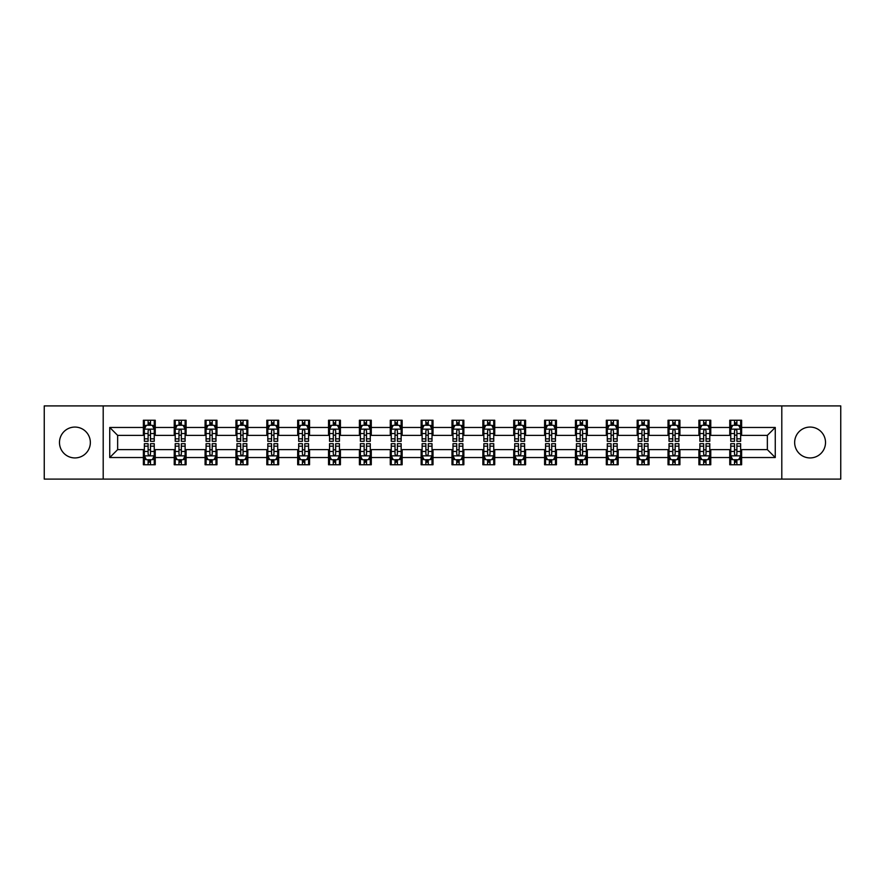 <?xml version="1.0" encoding="UTF-8"?>
<svg xmlns="http://www.w3.org/2000/svg" width="885" height="885" viewBox="0 0 885 885"><rect width="100%" height="100%" fill="white"/><g stroke="black" fill="none" stroke-linecap="round" stroke-linejoin="round"><path stroke-width="1.33" d="M810.085 427.068A15.432 15.432 0 0 0 794.653 442.5A15.432 15.432 0 0 0 810.085 457.932A15.432 15.432 0 0 0 825.517 442.5A15.432 15.432 0 0 0 810.085 427.068M74.915 427.068A15.432 15.432 0 0 0 59.483 442.5A15.432 15.432 0 0 0 74.915 457.932A15.432 15.432 0 0 0 90.347 442.5A15.432 15.432 0 0 0 74.915 427.068M781.798 479.095L840.75 479.095L840.75 405.905L781.798 405.905L781.798 479.095L103.202 479.095L103.202 405.905L44.25 405.905L44.25 479.095L103.202 479.095M781.798 405.905L103.202 405.905M741.63 427.466L741.63 420.242L729.76 420.242L729.76 427.466L710.766 427.466L710.766 420.242L698.896 420.242L698.896 427.466L679.912 427.466L679.912 420.242L668.031 420.242L668.031 427.466L649.048 427.466L649.048 420.242L637.178 420.242L637.178 427.466L618.184 427.466L618.184 420.242L606.313 420.242L606.313 427.466L587.319 427.466L587.319 420.242L575.449 420.242L575.449 427.466L556.455 427.466L556.455 420.242L544.585 420.242L544.585 427.466L525.59 427.466L525.59 420.242L513.72 420.242L513.72 427.466L494.726 427.466L494.726 420.242L482.856 420.242L482.856 427.466L463.862 427.466L463.862 420.242L451.992 420.242L451.992 427.466L433.008 427.466L433.008 420.242L421.138 420.242L421.138 427.466L402.144 427.466L402.144 420.242L390.274 420.242L390.274 427.466L371.28 427.466L371.28 420.242L359.41 420.242L359.41 427.466L340.415 427.466L340.415 420.242L328.545 420.242L328.545 427.466L309.551 427.466L309.551 420.242L297.681 420.242L297.681 427.466L278.686 427.466L278.686 420.242L266.816 420.242L266.816 427.466L247.822 427.466L247.822 420.242L235.952 420.242L235.952 427.466L216.969 427.466L216.969 420.242L205.088 420.242L205.088 427.466L186.104 427.466L186.104 420.242L174.234 420.242L174.234 427.466L155.24 427.466L155.24 420.242L143.37 420.242L143.37 427.466L109.74 427.466L109.74 457.534L117.65 449.624L143.37 449.624L143.37 464.758L155.24 464.758L155.24 449.624L174.234 449.624L174.234 464.758L186.104 464.758L186.104 449.624L205.088 449.624L205.088 464.758L216.969 464.758L216.969 449.624L235.952 449.624L235.952 464.758L247.822 464.758L247.822 449.624L266.816 449.624L266.816 464.758L278.686 464.758L278.686 449.624L297.681 449.624L297.681 464.758L309.551 464.758L309.551 449.624L328.545 449.624L328.545 464.758L340.415 464.758L340.415 449.624L359.41 449.624L359.41 464.758L371.28 464.758L371.28 449.624L390.274 449.624L390.274 464.758L402.144 464.758L402.144 449.624L421.138 449.624L421.138 464.758L433.008 464.758L433.008 449.624L451.992 449.624L451.992 464.758L463.862 464.758L463.862 449.624L482.856 449.624L482.856 464.758L494.726 464.758L494.726 449.624L513.72 449.624L513.72 464.758L525.59 464.758L525.59 449.624L544.585 449.624L544.585 464.758L556.455 464.758L556.455 449.624L575.449 449.624L575.449 464.758L587.319 464.758L587.319 449.624L606.313 449.624L606.313 464.758L618.184 464.758L618.184 449.624L637.178 449.624L637.178 464.758L649.048 464.758L649.048 449.624L668.031 449.624L668.031 464.758L679.912 464.758L679.912 449.624L698.896 449.624L698.896 464.758L710.766 464.758L710.766 449.624L729.76 449.624L729.76 464.758L741.63 464.758L741.63 449.624L767.35 449.624L767.35 435.376L741.63 435.376L741.63 427.466L775.26 427.466L775.26 457.534L741.63 457.534M729.76 457.534L710.766 457.534M698.896 457.534L679.912 457.534M668.031 457.534L649.048 457.534M637.178 457.534L618.184 457.534M606.313 457.534L587.319 457.534M575.449 457.534L556.455 457.534M544.585 457.534L525.59 457.534M513.72 457.534L494.726 457.534M482.856 457.534L463.862 457.534M451.992 457.534L433.008 457.534M421.138 457.534L402.144 457.534M390.274 457.534L371.28 457.534M359.41 457.534L340.415 457.534M328.545 457.534L309.551 457.534M297.681 457.534L278.686 457.534M266.816 457.534L247.822 457.534M235.952 457.534L216.969 457.534M205.088 457.534L186.104 457.534M174.234 457.534L155.24 457.534M143.37 457.534L109.74 457.534M729.76 427.466L729.76 435.376L710.766 435.376L710.766 427.466M698.896 427.466L698.896 435.376L679.912 435.376L679.912 427.466M668.031 427.466L668.031 435.376L649.048 435.376L649.048 427.466M637.178 427.466L637.178 435.376L618.184 435.376L618.184 427.466M606.313 427.466L606.313 435.376L587.319 435.376L587.319 427.466M575.449 427.466L575.449 435.376L556.455 435.376L556.455 427.466M544.585 427.466L544.585 435.376L525.59 435.376L525.59 427.466M513.72 427.466L513.72 435.376L494.726 435.376L494.726 427.466M482.856 427.466L482.856 435.376L463.862 435.376L463.862 427.466M451.992 427.466L451.992 435.376L433.008 435.376L433.008 427.466M421.138 427.466L421.138 435.376L402.144 435.376L402.144 427.466M390.274 427.466L390.274 435.376L371.28 435.376L371.28 427.466M359.41 427.466L359.41 435.376L340.415 435.376L340.415 427.466M328.545 427.466L328.545 435.376L309.551 435.376L309.551 427.466M297.681 427.466L297.681 435.376L278.686 435.376L278.686 427.466M266.816 427.466L266.816 435.376L247.822 435.376L247.822 427.466M235.952 427.466L235.952 435.376L216.969 435.376L216.969 427.466M205.088 427.466L205.088 435.376L186.104 435.376L186.104 427.466M174.234 427.466L174.234 435.376L155.24 435.376L155.24 427.466M143.37 427.466L143.37 435.376L117.65 435.376L109.74 427.466M117.65 435.376L117.65 449.624M775.26 457.534L767.35 449.624M767.35 435.376L775.26 427.466M143.37 425.187L144.355 425.187M148.116 425.187L150.494 425.187M154.244 425.187L155.24 425.187M143.37 435.177L144.355 435.177M148.116 435.177L150.494 435.177M154.244 435.177L155.24 435.177M143.37 449.823L144.355 449.823M148.116 449.823L150.494 449.823M154.244 449.823L155.24 449.823M143.37 459.813L144.355 459.813M148.116 459.813L150.494 459.813M154.244 459.813L155.24 459.813M174.234 449.823L175.219 449.823M178.98 449.823L181.348 449.823M185.109 449.823L186.104 449.823M174.234 459.813L175.219 459.813M178.98 459.813L181.348 459.813M185.109 459.813L186.104 459.813M174.234 425.187L175.219 425.187M178.98 425.187L181.348 425.187M185.109 425.187L186.104 425.187M174.234 435.177L175.219 435.177M178.98 435.177L181.348 435.177M185.109 435.177L186.104 435.177M205.088 449.823L206.083 449.823M209.845 449.823L212.212 449.823M215.973 449.823L216.969 449.823M205.088 459.813L206.083 459.813M209.845 459.813L212.212 459.813M215.973 459.813L216.969 459.813M205.088 425.187L206.083 425.187M209.845 425.187L212.212 425.187M215.973 425.187L216.969 425.187M205.088 435.177L206.083 435.177M209.845 435.177L212.212 435.177M215.973 435.177L216.969 435.177M235.952 449.823L236.948 449.823M240.709 449.823L243.076 449.823M246.838 449.823L247.822 449.823M235.952 459.813L236.948 459.813M240.709 459.813L243.076 459.813M246.838 459.813L247.822 459.813M235.952 425.187L236.948 425.187M240.709 425.187L243.076 425.187M246.838 425.187L247.822 425.187M235.952 435.177L236.948 435.177M240.709 435.177L243.076 435.177M246.838 435.177L247.822 435.177M266.816 449.823L267.812 449.823M271.562 449.823L273.941 449.823M277.702 449.823L278.686 449.823M266.816 459.813L267.812 459.813M271.562 459.813L273.941 459.813M277.702 459.813L278.686 459.813M266.816 425.187L267.812 425.187M271.562 425.187L273.941 425.187M277.702 425.187L278.686 425.187M266.816 435.177L267.812 435.177M271.562 435.177L273.941 435.177M277.702 435.177L278.686 435.177M297.681 449.823L298.676 449.823M302.427 449.823L304.805 449.823M308.566 449.823L309.551 449.823M297.681 459.813L298.676 459.813M302.427 459.813L304.805 459.813M308.566 459.813L309.551 459.813M297.681 425.187L298.676 425.187M302.427 425.187L304.805 425.187M308.566 425.187L309.551 425.187M297.681 435.177L298.676 435.177M302.427 435.177L304.805 435.177M308.566 435.177L309.551 435.177M328.545 449.823L329.53 449.823M333.291 449.823L335.669 449.823M339.431 449.823L340.415 449.823M328.545 459.813L329.53 459.813M333.291 459.813L335.669 459.813M339.431 459.813L340.415 459.813M328.545 425.187L329.53 425.187M333.291 425.187L335.669 425.187M339.431 425.187L340.415 425.187M328.545 435.177L329.53 435.177M333.291 435.177L335.669 435.177M339.431 435.177L340.415 435.177M359.41 449.823L360.394 449.823M364.155 449.823L366.534 449.823M370.284 449.823L371.28 449.823M359.41 459.813L360.394 459.813M364.155 459.813L366.534 459.813M370.284 459.813L371.28 459.813M359.41 425.187L360.394 425.187M364.155 425.187L366.534 425.187M370.284 425.187L371.28 425.187M359.41 435.177L360.394 435.177M364.155 435.177L366.534 435.177M370.284 435.177L371.28 435.177M390.274 449.823L391.258 449.823M395.02 449.823L397.398 449.823M401.148 449.823L402.144 449.823M390.274 459.813L391.258 459.813M395.02 459.813L397.398 459.813M401.148 459.813L402.144 459.813M390.274 425.187L391.258 425.187M395.02 425.187L397.398 425.187M401.148 425.187L402.144 425.187M390.274 435.177L391.258 435.177M395.02 435.177L397.398 435.177M401.148 435.177L402.144 435.177M421.138 449.823L422.123 449.823M425.884 449.823L428.251 449.823M432.013 449.823L433.008 449.823M421.138 459.813L422.123 459.813M425.884 459.813L428.251 459.813M432.013 459.813L433.008 459.813M421.138 425.187L422.123 425.187M425.884 425.187L428.251 425.187M432.013 425.187L433.008 425.187M421.138 435.177L422.123 435.177M425.884 435.177L428.251 435.177M432.013 435.177L433.008 435.177M451.992 449.823L452.987 449.823M456.748 449.823L459.116 449.823M462.877 449.823L463.862 449.823M451.992 459.813L452.987 459.813M456.748 459.813L459.116 459.813M462.877 459.813L463.862 459.813M451.992 425.187L452.987 425.187M456.748 425.187L459.116 425.187M462.877 425.187L463.862 425.187M451.992 435.177L452.987 435.177M456.748 435.177L459.116 435.177M462.877 435.177L463.862 435.177M482.856 449.823L483.852 449.823M487.602 449.823L489.98 449.823M493.741 449.823L494.726 449.823M482.856 459.813L483.852 459.813M487.602 459.813L489.98 459.813M493.741 459.813L494.726 459.813M482.856 425.187L483.852 425.187M487.602 425.187L489.98 425.187M493.741 425.187L494.726 425.187M482.856 435.177L483.852 435.177M487.602 435.177L489.98 435.177M493.741 435.177L494.726 435.177M513.72 449.823L514.716 449.823M518.466 449.823L520.845 449.823M524.606 449.823L525.59 449.823M513.72 459.813L514.716 459.813M518.466 459.813L520.845 459.813M524.606 459.813L525.59 459.813M513.72 425.187L514.716 425.187M518.466 425.187L520.845 425.187M524.606 425.187L525.59 425.187M513.72 435.177L514.716 435.177M518.466 435.177L520.845 435.177M524.606 435.177L525.59 435.177M544.585 449.823L545.569 449.823M549.331 449.823L551.709 449.823M555.47 449.823L556.455 449.823M544.585 459.813L545.569 459.813M549.331 459.813L551.709 459.813M555.47 459.813L556.455 459.813M544.585 425.187L545.569 425.187M549.331 425.187L551.709 425.187M555.47 425.187L556.455 425.187M544.585 435.177L545.569 435.177M549.331 435.177L551.709 435.177M555.47 435.177L556.455 435.177M575.449 449.823L576.434 449.823M580.195 449.823L582.573 449.823M586.324 449.823L587.319 449.823M575.449 459.813L576.434 459.813M580.195 459.813L582.573 459.813M586.324 459.813L587.319 459.813M575.449 425.187L576.434 425.187M580.195 425.187L582.573 425.187M586.324 425.187L587.319 425.187M575.449 435.177L576.434 435.177M580.195 435.177L582.573 435.177M586.324 435.177L587.319 435.177M606.313 449.823L607.298 449.823M611.059 449.823L613.438 449.823M617.188 449.823L618.184 449.823M606.313 459.813L607.298 459.813M611.059 459.813L613.438 459.813M617.188 459.813L618.184 459.813M606.313 425.187L607.298 425.187M611.059 425.187L613.438 425.187M617.188 425.187L618.184 425.187M606.313 435.177L607.298 435.177M611.059 435.177L613.438 435.177M617.188 435.177L618.184 435.177M637.178 449.823L638.162 449.823M641.924 449.823L644.291 449.823M648.052 449.823L649.048 449.823M637.178 459.813L638.162 459.813M641.924 459.813L644.291 459.813M648.052 459.813L649.048 459.813M637.178 425.187L638.162 425.187M641.924 425.187L644.291 425.187M648.052 425.187L649.048 425.187M637.178 435.177L638.162 435.177M641.924 435.177L644.291 435.177M648.052 435.177L649.048 435.177M668.031 449.823L669.027 449.823M672.788 449.823L675.155 449.823M678.917 449.823L679.912 449.823M668.031 459.813L669.027 459.813M672.788 459.813L675.155 459.813M678.917 459.813L679.912 459.813M668.031 425.187L669.027 425.187M672.788 425.187L675.155 425.187M678.917 425.187L679.912 425.187M668.031 435.177L669.027 435.177M672.788 435.177L675.155 435.177M678.917 435.177L679.912 435.177M698.896 449.823L699.891 449.823M703.652 449.823L706.02 449.823M709.781 449.823L710.766 449.823M698.896 459.813L699.891 459.813M703.652 459.813L706.02 459.813M709.781 459.813L710.766 459.813M698.896 425.187L699.891 425.187M703.652 425.187L706.02 425.187M709.781 425.187L710.766 425.187M698.896 435.177L699.891 435.177M703.652 435.177L706.02 435.177M709.781 435.177L710.766 435.177M729.76 449.823L730.756 449.823M734.506 449.823L736.884 449.823M740.645 449.823L741.63 449.823M729.76 459.813L730.756 459.813M734.506 459.813L736.884 459.813M740.645 459.813L741.63 459.813M729.76 425.187L730.756 425.187M734.506 425.187L736.884 425.187M740.645 425.187L741.63 425.187M729.76 435.177L730.756 435.177M734.506 435.177L736.884 435.177M740.645 435.177L741.63 435.177M150.494 422.82L148.116 422.82M154.244 438.827L150.494 438.827L150.494 441.316L154.244 441.316L154.244 429.247L152.275 425.287L146.335 425.287L144.355 429.247L144.355 441.316L148.116 441.316L148.116 438.827L144.355 438.827M144.355 429.247L144.355 420.242M154.244 429.247L154.244 420.242M148.116 425.287L148.116 420.242M150.494 420.242L150.494 425.287M150.494 438.827L150.494 430.729C149.698 429.203 148.912 429.203 148.116 430.729L148.116 438.827M148.116 462.18L150.494 462.18M144.355 446.173L148.116 446.173L148.116 443.684L144.355 443.684L144.355 455.753L146.335 459.713L152.275 459.713L154.244 455.753L154.244 443.684L150.494 443.684L150.494 446.173L154.244 446.173M154.244 455.753L154.244 464.758M144.355 455.753L144.355 464.758M150.494 459.713L150.494 464.758M148.116 464.758L148.116 459.713M148.116 446.173L148.116 454.27C148.901 455.797 149.698 455.797 150.494 454.27L150.494 446.173M181.348 422.82L178.98 422.82M185.109 438.827L181.348 438.827L181.348 441.316L185.109 441.316L185.109 429.247L183.129 425.287L177.199 425.287L175.219 429.247L175.219 441.316L178.98 441.316L178.98 438.827L175.219 438.827M175.219 429.247L175.219 420.242M185.109 429.247L185.109 420.242M178.98 425.287L178.98 420.242M181.348 420.242L181.348 425.287M181.348 438.827L181.348 430.729C180.562 429.203 179.766 429.203 178.98 430.729L178.98 438.827M212.212 422.82L209.845 422.82M215.973 438.827L212.212 438.827L212.212 441.316L215.973 441.316L215.973 429.247L213.993 425.287L208.064 425.287L206.083 429.247L206.083 441.316L209.845 441.316L209.845 438.827L206.083 438.827M206.083 429.247L206.083 420.242M215.973 429.247L215.973 420.242M209.845 425.287L209.845 420.242M212.212 420.242L212.212 425.287M212.212 438.827L212.212 430.729C211.427 429.203 210.63 429.203 209.845 430.729L209.845 438.827M178.98 462.18L181.348 462.18M175.219 446.173L178.98 446.173L178.98 443.684L175.219 443.684L175.219 455.753L177.199 459.713L183.129 459.713L185.109 455.753L185.109 443.684L181.348 443.684L181.348 446.173L185.109 446.173M185.109 455.753L185.109 464.758M175.219 455.753L175.219 464.758M181.348 459.713L181.348 464.758M178.98 464.758L178.98 459.713M178.98 446.173L178.98 454.27C179.766 455.797 180.562 455.797 181.348 454.27L181.348 446.173M209.845 462.18L212.212 462.18M206.083 446.173L209.845 446.173L209.845 443.684L206.083 443.684L206.083 455.753L208.064 459.713L213.993 459.713L215.973 455.753L215.973 443.684L212.212 443.684L212.212 446.173L215.973 446.173M215.973 455.753L215.973 464.758M206.083 455.753L206.083 464.758M212.212 459.713L212.212 464.758M209.845 464.758L209.845 459.713M209.845 446.173L209.845 454.27C210.63 455.797 211.427 455.797 212.212 454.27L212.212 446.173M243.076 422.82L240.709 422.82M246.838 438.827L243.076 438.827L243.076 441.316L246.838 441.316L246.838 429.247L244.857 425.287L238.928 425.287L236.948 429.247L236.948 441.316L240.709 441.316L240.709 438.827L236.948 438.827M236.948 429.247L236.948 420.242M246.838 429.247L246.838 420.242M240.709 425.287L240.709 420.242M243.076 420.242L243.076 425.287M243.076 438.827L243.076 430.729C242.291 429.203 241.494 429.203 240.709 430.729L240.709 438.827M273.941 422.82L271.562 422.82M277.702 438.827L273.941 438.827L273.941 441.316L277.702 441.316L277.702 429.247L275.722 425.287L269.781 425.287L267.812 429.247L267.812 441.316L271.562 441.316L271.562 438.827L267.812 438.827M267.812 429.247L267.812 420.242M277.702 429.247L277.702 420.242M271.562 425.287L271.562 420.242M273.941 420.242L273.941 425.287M273.941 438.827L273.941 430.729C273.155 429.203 272.359 429.203 271.562 430.729L271.562 438.827M304.805 422.82L302.427 422.82M308.566 438.827L304.805 438.827L304.805 441.316L308.566 441.316L308.566 429.247L306.586 425.287L300.646 425.287L298.676 429.247L298.676 441.316L302.427 441.316L302.427 438.827L298.676 438.827M298.676 429.247L298.676 420.242M308.566 429.247L308.566 420.242M302.427 425.287L302.427 420.242M304.805 420.242L304.805 425.287M304.805 438.827L304.805 430.729C304.009 429.203 303.223 429.203 302.427 430.729L302.427 438.827M240.709 462.18L243.076 462.18M236.948 446.173L240.709 446.173L240.709 443.684L236.948 443.684L236.948 455.753L238.928 459.713L244.857 459.713L246.838 455.753L246.838 443.684L243.076 443.684L243.076 446.173L246.838 446.173M246.838 455.753L246.838 464.758M236.948 455.753L236.948 464.758M243.076 459.713L243.076 464.758M240.709 464.758L240.709 459.713M240.709 446.173L240.709 454.27C241.494 455.797 242.291 455.797 243.076 454.27L243.076 446.173M271.562 462.18L273.941 462.18M267.812 446.173L271.562 446.173L271.562 443.684L267.812 443.684L267.812 455.753L269.781 459.713L275.722 459.713L277.702 455.753L277.702 443.684L273.941 443.684L273.941 446.173L277.702 446.173M277.702 455.753L277.702 464.758M267.812 455.753L267.812 464.758M273.941 459.713L273.941 464.758M271.562 464.758L271.562 459.713M271.562 446.173L271.562 454.27C272.359 455.797 273.144 455.797 273.941 454.27L273.941 446.173M302.427 462.18L304.805 462.18M298.676 446.173L302.427 446.173L302.427 443.684L298.676 443.684L298.676 455.753L300.646 459.713L306.586 459.713L308.566 455.753L308.566 443.684L304.805 443.684L304.805 446.173L308.566 446.173M308.566 455.753L308.566 464.758M298.676 455.753L298.676 464.758M304.805 459.713L304.805 464.758M302.427 464.758L302.427 459.713M302.427 446.173L302.427 454.27C303.223 455.797 304.009 455.797 304.805 454.27L304.805 446.173M335.669 422.82L333.291 422.82M339.431 438.827L335.669 438.827L335.669 441.316L339.431 441.316L339.431 429.247L337.451 425.287L331.51 425.287L329.53 429.247L329.53 441.316L333.291 441.316L333.291 438.827L329.53 438.827M329.53 429.247L329.53 420.242M339.431 429.247L339.431 420.242M333.291 425.287L333.291 420.242M335.669 420.242L335.669 425.287M335.669 438.827L335.669 430.729C334.873 429.203 334.087 429.203 333.291 430.729L333.291 438.827M333.291 462.18L335.669 462.18M329.53 446.173L333.291 446.173L333.291 443.684L329.53 443.684L329.53 455.753L331.51 459.713L337.451 459.713L339.431 455.753L339.431 443.684L335.669 443.684L335.669 446.173L339.431 446.173M339.431 455.753L339.431 464.758M329.53 455.753L329.53 464.758M335.669 459.713L335.669 464.758M333.291 464.758L333.291 459.713M333.291 446.173L333.291 454.27C334.087 455.797 334.873 455.797 335.669 454.27L335.669 446.173M366.534 422.82L364.155 422.82M370.284 438.827L366.534 438.827L366.534 441.316L370.284 441.316L370.284 429.247L368.315 425.287L362.374 425.287L360.394 429.247L360.394 441.316L364.155 441.316L364.155 438.827L360.394 438.827M360.394 429.247L360.394 420.242M370.284 429.247L370.284 420.242M364.155 425.287L364.155 420.242M366.534 420.242L366.534 425.287M366.534 438.827L366.534 430.729C365.737 429.203 364.952 429.203 364.155 430.729L364.155 438.827M364.155 462.18L366.534 462.18M360.394 446.173L364.155 446.173L364.155 443.684L360.394 443.684L360.394 455.753L362.374 459.713L368.315 459.713L370.284 455.753L370.284 443.684L366.534 443.684L366.534 446.173L370.284 446.173M370.284 455.753L370.284 464.758M360.394 455.753L360.394 464.758M366.534 459.713L366.534 464.758M364.155 464.758L364.155 459.713M364.155 446.173L364.155 454.27C364.941 455.797 365.737 455.797 366.534 454.27L366.534 446.173M397.398 422.82L395.02 422.82M401.148 438.827L397.398 438.827L397.398 441.316L401.148 441.316L401.148 429.247L399.168 425.287L393.239 425.287L391.258 429.247L391.258 441.316L395.02 441.316L395.02 438.827L391.258 438.827M391.258 429.247L391.258 420.242M401.148 429.247L401.148 420.242M395.02 425.287L395.02 420.242M397.398 420.242L397.398 425.287M397.398 438.827L397.398 430.729C396.602 429.203 395.816 429.203 395.02 430.729L395.02 438.827M395.02 462.18L397.398 462.18M391.258 446.173L395.02 446.173L395.02 443.684L391.258 443.684L391.258 455.753L393.239 459.713L399.168 459.713L401.148 455.753L401.148 443.684L397.398 443.684L397.398 446.173L401.148 446.173M401.148 455.753L401.148 464.758M391.258 455.753L391.258 464.758M397.398 459.713L397.398 464.758M395.02 464.758L395.02 459.713M395.02 446.173L395.02 454.27C395.805 455.797 396.602 455.797 397.398 454.27L397.398 446.173M428.251 422.82L425.884 422.82M432.013 438.827L428.251 438.827L428.251 441.316L432.013 441.316L432.013 429.247L430.033 425.287L424.103 425.287L422.123 429.247L422.123 441.316L425.884 441.316L425.884 438.827L422.123 438.827M422.123 429.247L422.123 420.242M432.013 429.247L432.013 420.242M425.884 425.287L425.884 420.242M428.251 420.242L428.251 425.287M428.251 438.827L428.251 430.729C427.466 429.203 426.67 429.203 425.884 430.729L425.884 438.827M425.884 462.18L428.251 462.18M422.123 446.173L425.884 446.173L425.884 443.684L422.123 443.684L422.123 455.753L424.103 459.713L430.033 459.713L432.013 455.753L432.013 443.684L428.251 443.684L428.251 446.173L432.013 446.173M432.013 455.753L432.013 464.758M422.123 455.753L422.123 464.758M428.251 459.713L428.251 464.758M425.884 464.758L425.884 459.713M425.884 446.173L425.884 454.27C426.67 455.797 427.466 455.797 428.251 454.27L428.251 446.173M459.116 422.82L456.748 422.82M462.877 438.827L459.116 438.827L459.116 441.316L462.877 441.316L462.877 429.247L460.897 425.287L454.967 425.287L452.987 429.247L452.987 441.316L456.748 441.316L456.748 438.827L452.987 438.827M452.987 429.247L452.987 420.242M462.877 429.247L462.877 420.242M456.748 425.287L456.748 420.242M459.116 420.242L459.116 425.287M459.116 438.827L459.116 430.729C458.33 429.203 457.534 429.203 456.748 430.729L456.748 438.827M456.748 462.18L459.116 462.18M452.987 446.173L456.748 446.173L456.748 443.684L452.987 443.684L452.987 455.753L454.967 459.713L460.897 459.713L462.877 455.753L462.877 443.684L459.116 443.684L459.116 446.173L462.877 446.173M462.877 455.753L462.877 464.758M452.987 455.753L452.987 464.758M459.116 459.713L459.116 464.758M456.748 464.758L456.748 459.713M456.748 446.173L456.748 454.27C457.534 455.797 458.33 455.797 459.116 454.27L459.116 446.173M489.98 422.82L487.602 422.82M493.741 438.827L489.98 438.827L489.98 441.316L493.741 441.316L493.741 429.247L491.761 425.287L485.832 425.287L483.852 429.247L483.852 441.316L487.602 441.316L487.602 438.827L483.852 438.827M483.852 429.247L483.852 420.242M493.741 429.247L493.741 420.242M487.602 425.287L487.602 420.242M489.98 420.242L489.98 425.287M489.98 438.827L489.98 430.729C489.195 429.203 488.398 429.203 487.602 430.729L487.602 438.827M487.602 462.18L489.98 462.18M483.852 446.173L487.602 446.173L487.602 443.684L483.852 443.684L483.852 455.753L485.832 459.713L491.761 459.713L493.741 455.753L493.741 443.684L489.98 443.684L489.98 446.173L493.741 446.173M493.741 455.753L493.741 464.758M483.852 455.753L483.852 464.758M489.98 459.713L489.98 464.758M487.602 464.758L487.602 459.713M487.602 446.173L487.602 454.27C488.398 455.797 489.184 455.797 489.98 454.27L489.98 446.173M520.845 422.82L518.466 422.82M524.606 438.827L520.845 438.827L520.845 441.316L524.606 441.316L524.606 429.247L522.626 425.287L516.685 425.287L514.716 429.247L514.716 441.316L518.466 441.316L518.466 438.827L514.716 438.827M514.716 429.247L514.716 420.242M524.606 429.247L524.606 420.242M518.466 425.287L518.466 420.242M520.845 420.242L520.845 425.287M520.845 438.827L520.845 430.729C520.059 429.203 519.263 429.203 518.466 430.729L518.466 438.827M518.466 462.18L520.845 462.18M514.716 446.173L518.466 446.173L518.466 443.684L514.716 443.684L514.716 455.753L516.685 459.713L522.626 459.713L524.606 455.753L524.606 443.684L520.845 443.684L520.845 446.173L524.606 446.173M524.606 455.753L524.606 464.758M514.716 455.753L514.716 464.758M520.845 459.713L520.845 464.758M518.466 464.758L518.466 459.713M518.466 446.173L518.466 454.27C519.263 455.797 520.048 455.797 520.845 454.27L520.845 446.173M551.709 422.82L549.331 422.82M555.47 438.827L551.709 438.827L551.709 441.316L555.47 441.316L555.47 429.247L553.49 425.287L547.549 425.287L545.569 429.247L545.569 441.316L549.331 441.316L549.331 438.827L545.569 438.827M545.569 429.247L545.569 420.242M555.47 429.247L555.47 420.242M549.331 425.287L549.331 420.242M551.709 420.242L551.709 425.287M551.709 438.827L551.709 430.729C550.913 429.203 550.127 429.203 549.331 430.729L549.331 438.827M549.331 462.18L551.709 462.18M545.569 446.173L549.331 446.173L549.331 443.684L545.569 443.684L545.569 455.753L547.549 459.713L553.49 459.713L555.47 455.753L555.47 443.684L551.709 443.684L551.709 446.173L555.47 446.173M555.47 455.753L555.47 464.758M545.569 455.753L545.569 464.758M551.709 459.713L551.709 464.758M549.331 464.758L549.331 459.713M549.331 446.173L549.331 454.27C550.127 455.797 550.913 455.797 551.709 454.27L551.709 446.173M582.573 422.82L580.195 422.82M586.324 438.827L582.573 438.827L582.573 441.316L586.324 441.316L586.324 429.247L584.354 425.287L578.414 425.287L576.434 429.247L576.434 441.316L580.195 441.316L580.195 438.827L576.434 438.827M576.434 429.247L576.434 420.242M586.324 429.247L586.324 420.242M580.195 425.287L580.195 420.242M582.573 420.242L582.573 425.287M582.573 438.827L582.573 430.729C581.777 429.203 580.991 429.203 580.195 430.729L580.195 438.827M580.195 462.18L582.573 462.18M576.434 446.173L580.195 446.173L580.195 443.684L576.434 443.684L576.434 455.753L578.414 459.713L584.354 459.713L586.324 455.753L586.324 443.684L582.573 443.684L582.573 446.173L586.324 446.173M586.324 455.753L586.324 464.758M576.434 455.753L576.434 464.758M582.573 459.713L582.573 464.758M580.195 464.758L580.195 459.713M580.195 446.173L580.195 454.27C580.991 455.797 581.777 455.797 582.573 454.27L582.573 446.173M613.438 422.82L611.059 422.82M617.188 438.827L613.438 438.827L613.438 441.316L617.188 441.316L617.188 429.247L615.219 425.287L609.278 425.287L607.298 429.247L607.298 441.316L611.059 441.316L611.059 438.827L607.298 438.827M607.298 429.247L607.298 420.242M617.188 429.247L617.188 420.242M611.059 425.287L611.059 420.242M613.438 420.242L613.438 425.287M613.438 438.827L613.438 430.729C612.641 429.203 611.856 429.203 611.059 430.729L611.059 438.827M611.059 462.18L613.438 462.18M607.298 446.173L611.059 446.173L611.059 443.684L607.298 443.684L607.298 455.753L609.278 459.713L615.219 459.713L617.188 455.753L617.188 443.684L613.438 443.684L613.438 446.173L617.188 446.173M617.188 455.753L617.188 464.758M607.298 455.753L607.298 464.758M613.438 459.713L613.438 464.758M611.059 464.758L611.059 459.713M611.059 446.173L611.059 454.27C611.845 455.797 612.641 455.797 613.438 454.27L613.438 446.173M644.291 422.82L641.924 422.82M648.052 438.827L644.291 438.827L644.291 441.316L648.052 441.316L648.052 429.247L646.072 425.287L640.143 425.287L638.162 429.247L638.162 441.316L641.924 441.316L641.924 438.827L638.162 438.827M638.162 429.247L638.162 420.242M648.052 429.247L648.052 420.242M641.924 425.287L641.924 420.242M644.291 420.242L644.291 425.287M644.291 438.827L644.291 430.729C643.506 429.203 642.709 429.203 641.924 430.729L641.924 438.827M641.924 462.18L644.291 462.18M638.162 446.173L641.924 446.173L641.924 443.684L638.162 443.684L638.162 455.753L640.143 459.713L646.072 459.713L648.052 455.753L648.052 443.684L644.291 443.684L644.291 446.173L648.052 446.173M648.052 455.753L648.052 464.758M638.162 455.753L638.162 464.758M644.291 459.713L644.291 464.758M641.924 464.758L641.924 459.713M641.924 446.173L641.924 454.27C642.709 455.797 643.506 455.797 644.291 454.27L644.291 446.173M675.155 422.82L672.788 422.82M678.917 438.827L675.155 438.827L675.155 441.316L678.917 441.316L678.917 429.247L676.936 425.287L671.007 425.287L669.027 429.247L669.027 441.316L672.788 441.316L672.788 438.827L669.027 438.827M669.027 429.247L669.027 420.242M678.917 429.247L678.917 420.242M672.788 425.287L672.788 420.242M675.155 420.242L675.155 425.287M675.155 438.827L675.155 430.729C674.37 429.203 673.573 429.203 672.788 430.729L672.788 438.827M672.788 462.18L675.155 462.18M669.027 446.173L672.788 446.173L672.788 443.684L669.027 443.684L669.027 455.753L671.007 459.713L676.936 459.713L678.917 455.753L678.917 443.684L675.155 443.684L675.155 446.173L678.917 446.173M678.917 455.753L678.917 464.758M669.027 455.753L669.027 464.758M675.155 459.713L675.155 464.758M672.788 464.758L672.788 459.713M672.788 446.173L672.788 454.27C673.573 455.797 674.37 455.797 675.155 454.27L675.155 446.173M706.02 422.82L703.652 422.82M709.781 438.827L706.02 438.827L706.02 441.316L709.781 441.316L709.781 429.247L707.801 425.287L701.871 425.287L699.891 429.247L699.891 441.316L703.652 441.316L703.652 438.827L699.891 438.827M699.891 429.247L699.891 420.242M709.781 429.247L709.781 420.242M703.652 425.287L703.652 420.242M706.02 420.242L706.02 425.287M706.02 438.827L706.02 430.729C705.234 429.203 704.438 429.203 703.652 430.729L703.652 438.827M703.652 462.18L706.02 462.18M699.891 446.173L703.652 446.173L703.652 443.684L699.891 443.684L699.891 455.753L701.871 459.713L707.801 459.713L709.781 455.753L709.781 443.684L706.02 443.684L706.02 446.173L709.781 446.173M709.781 455.753L709.781 464.758M699.891 455.753L699.891 464.758M706.02 459.713L706.02 464.758M703.652 464.758L703.652 459.713M703.652 446.173L703.652 454.27C704.438 455.797 705.234 455.797 706.02 454.27L706.02 446.173M736.884 422.82L734.506 422.82M740.645 438.827L736.884 438.827L736.884 441.316L740.645 441.316L740.645 429.247L738.665 425.287L732.725 425.287L730.756 429.247L730.756 441.316L734.506 441.316L734.506 438.827L730.756 438.827M730.756 429.247L730.756 420.242M740.645 429.247L740.645 420.242M734.506 425.287L734.506 420.242M736.884 420.242L736.884 425.287M736.884 438.827L736.884 430.729C736.099 429.203 735.302 429.203 734.506 430.729L734.506 438.827M734.506 462.18L736.884 462.18M730.756 446.173L734.506 446.173L734.506 443.684L730.756 443.684L730.756 455.753L732.725 459.713L738.665 459.713L740.645 455.753L740.645 443.684L736.884 443.684L736.884 446.173L740.645 446.173M740.645 455.753L740.645 464.758M730.756 455.753L730.756 464.758M736.884 459.713L736.884 464.758M734.506 464.758L734.506 459.713M734.506 446.173L734.506 454.27C735.302 455.797 736.088 455.797 736.884 454.27L736.884 446.173M154.2 429.148L144.41 429.148M144.355 425.53L146.213 425.53M152.386 425.53L154.244 425.53M148.116 433.528L144.355 433.528M154.244 433.528L150.494 433.528M150.494 424.07L148.116 424.07M144.41 455.852L154.2 455.852M154.244 459.47L152.386 459.47M146.213 459.47L144.355 459.47M150.494 451.472L154.244 451.472M144.355 451.472L148.116 451.472M148.116 460.93L150.494 460.93M185.065 429.148L175.274 429.148M175.219 425.53L177.077 425.53M183.25 425.53L185.109 425.53M178.98 433.528L175.219 433.528M185.109 433.528L181.348 433.528M181.348 424.07L178.98 424.07M215.929 429.148L206.128 429.148M206.083 425.53L207.942 425.53M214.115 425.53L215.973 425.53M209.845 433.528L206.083 433.528M215.973 433.528L212.212 433.528M212.212 424.07L209.845 424.07M175.274 455.852L185.065 455.852M185.109 459.47L183.25 459.47M177.077 459.47L175.219 459.47M181.348 451.472L185.109 451.472M175.219 451.472L178.98 451.472M178.98 460.93L181.348 460.93M206.128 455.852L215.929 455.852M215.973 459.47L214.115 459.47M207.942 459.47L206.083 459.47M212.212 451.472L215.973 451.472M206.083 451.472L209.845 451.472M209.845 460.93L212.212 460.93M246.782 429.148L236.992 429.148M236.948 425.53L238.806 425.53M244.979 425.53L246.838 425.53M240.709 433.528L236.948 433.528M246.838 433.528L243.076 433.528M243.076 424.07L240.709 424.07M277.647 429.148L267.856 429.148M267.812 425.53L269.671 425.53M275.843 425.53L277.702 425.53M271.562 433.528L267.812 433.528M277.702 433.528L273.941 433.528M273.941 424.07L271.562 424.07M308.511 429.148L298.721 429.148M298.676 425.53L300.535 425.53M306.708 425.53L308.566 425.53M302.427 433.528L298.676 433.528M308.566 433.528L304.805 433.528M304.805 424.07L302.427 424.07M236.992 455.852L246.782 455.852M246.838 459.47L244.979 459.47M238.806 459.47L236.948 459.47M243.076 451.472L246.838 451.472M236.948 451.472L240.709 451.472M240.709 460.93L243.076 460.93M267.856 455.852L277.647 455.852M277.702 459.47L275.843 459.47M269.671 459.47L267.812 459.47M273.941 451.472L277.702 451.472M267.812 451.472L271.562 451.472M271.562 460.93L273.941 460.93M298.721 455.852L308.511 455.852M308.566 459.47L306.708 459.47M300.535 459.47L298.676 459.47M304.805 451.472L308.566 451.472M298.676 451.472L302.427 451.472M302.427 460.93L304.805 460.93M339.375 429.148L329.585 429.148M329.53 425.53L331.388 425.53M337.561 425.53L339.431 425.53M333.291 433.528L329.53 433.528M339.431 433.528L335.669 433.528M335.669 424.07L333.291 424.07M329.585 455.852L339.375 455.852M339.431 459.47L337.561 459.47M331.388 459.47L329.53 459.47M335.669 451.472L339.431 451.472M329.53 451.472L333.291 451.472M333.291 460.93L335.669 460.93M370.24 429.148L360.449 429.148M360.394 425.53L362.253 425.53M368.425 425.53L370.284 425.53M364.155 433.528L360.394 433.528M370.284 433.528L366.534 433.528M366.534 424.07L364.155 424.07M360.449 455.852L370.24 455.852M370.284 459.47L368.425 459.47M362.253 459.47L360.394 459.47M366.534 451.472L370.284 451.472M360.394 451.472L364.155 451.472M364.155 460.93L366.534 460.93M401.104 429.148L391.314 429.148M391.258 425.53L393.117 425.53M399.29 425.53L401.148 425.53M395.02 433.528L391.258 433.528M401.148 433.528L397.398 433.528M397.398 424.07L395.02 424.07M391.314 455.852L401.104 455.852M401.148 459.47L399.29 459.47M393.117 459.47L391.258 459.47M397.398 451.472L401.148 451.472M391.258 451.472L395.02 451.472M395.02 460.93L397.398 460.93M431.969 429.148L422.167 429.148M422.123 425.53L423.981 425.53M430.154 425.53L432.013 425.53M425.884 433.528L422.123 433.528M432.013 433.528L428.251 433.528M428.251 424.07L425.884 424.07M422.167 455.852L431.969 455.852M432.013 459.47L430.154 459.47M423.981 459.47L422.123 459.47M428.251 451.472L432.013 451.472M422.123 451.472L425.884 451.472M425.884 460.93L428.251 460.93M462.833 429.148L453.031 429.148M452.987 425.53L454.846 425.53M461.019 425.53L462.877 425.53M456.748 433.528L452.987 433.528M462.877 433.528L459.116 433.528M459.116 424.07L456.748 424.07M453.031 455.852L462.833 455.852M462.877 459.47L461.019 459.47M454.846 459.47L452.987 459.47M459.116 451.472L462.877 451.472M452.987 451.472L456.748 451.472M456.748 460.93L459.116 460.93M493.686 429.148L483.896 429.148M483.852 425.53L485.71 425.53M491.883 425.53L493.741 425.53M487.602 433.528L483.852 433.528M493.741 433.528L489.98 433.528M489.98 424.07L487.602 424.07M483.896 455.852L493.686 455.852M493.741 459.47L491.883 459.47M485.71 459.47L483.852 459.47M489.98 451.472L493.741 451.472M483.852 451.472L487.602 451.472M487.602 460.93L489.98 460.93M524.551 429.148L514.76 429.148M514.716 425.53L516.574 425.53M522.747 425.53L524.606 425.53M518.466 433.528L514.716 433.528M524.606 433.528L520.845 433.528M520.845 424.07L518.466 424.07M514.76 455.852L524.551 455.852M524.606 459.47L522.747 459.47M516.574 459.47L514.716 459.47M520.845 451.472L524.606 451.472M514.716 451.472L518.466 451.472M518.466 460.93L520.845 460.93M555.415 429.148L545.625 429.148M545.569 425.53L547.439 425.53M553.612 425.53L555.47 425.53M549.331 433.528L545.569 433.528M555.47 433.528L551.709 433.528M551.709 424.07L549.331 424.07M545.625 455.852L555.415 455.852M555.47 459.47L553.612 459.47M547.439 459.47L545.569 459.47M551.709 451.472L555.47 451.472M545.569 451.472L549.331 451.472M549.331 460.93L551.709 460.93M586.279 429.148L576.489 429.148M576.434 425.53L578.292 425.53M584.465 425.53L586.324 425.53M580.195 433.528L576.434 433.528M586.324 433.528L582.573 433.528M582.573 424.07L580.195 424.07M576.489 455.852L586.279 455.852M586.324 459.47L584.465 459.47M578.292 459.47L576.434 459.47M582.573 451.472L586.324 451.472M576.434 451.472L580.195 451.472M580.195 460.93L582.573 460.93M617.144 429.148L607.353 429.148M607.298 425.53L609.157 425.53M615.329 425.53L617.188 425.53M611.059 433.528L607.298 433.528M617.188 433.528L613.438 433.528M613.438 424.07L611.059 424.07M607.353 455.852L617.144 455.852M617.188 459.47L615.329 459.47M609.157 459.47L607.298 459.47M613.438 451.472L617.188 451.472M607.298 451.472L611.059 451.472M611.059 460.93L613.438 460.93M648.008 429.148L638.218 429.148M638.162 425.53L640.021 425.53M646.194 425.53L648.052 425.53M641.924 433.528L638.162 433.528M648.052 433.528L644.291 433.528M644.291 424.07L641.924 424.07M638.218 455.852L648.008 455.852M648.052 459.47L646.194 459.47M640.021 459.47L638.162 459.47M644.291 451.472L648.052 451.472M638.162 451.472L641.924 451.472M641.924 460.93L644.291 460.93M678.872 429.148L669.071 429.148M669.027 425.53L670.885 425.53M677.058 425.53L678.917 425.53M672.788 433.528L669.027 433.528M678.917 433.528L675.155 433.528M675.155 424.07L672.788 424.07M669.071 455.852L678.872 455.852M678.917 459.47L677.058 459.47M670.885 459.47L669.027 459.47M675.155 451.472L678.917 451.472M669.027 451.472L672.788 451.472M672.788 460.93L675.155 460.93M709.726 429.148L699.935 429.148M699.891 425.53L701.75 425.53M707.923 425.53L709.781 425.53M703.652 433.528L699.891 433.528M709.781 433.528L706.02 433.528M706.02 424.07L703.652 424.07M699.935 455.852L709.726 455.852M709.781 459.47L707.923 459.47M701.75 459.47L699.891 459.47M706.02 451.472L709.781 451.472M699.891 451.472L703.652 451.472M703.652 460.93L706.02 460.93M740.59 429.148L730.8 429.148M730.756 425.53L732.614 425.53M738.787 425.53L740.645 425.53M734.506 433.528L730.756 433.528M740.645 433.528L736.884 433.528M736.884 424.07L734.506 424.07M730.8 455.852L740.59 455.852M740.645 459.47L738.787 459.47M732.614 459.47L730.756 459.47M736.884 451.472L740.645 451.472M730.756 451.472L734.506 451.472M734.506 460.93L736.884 460.93"/></g></svg>
